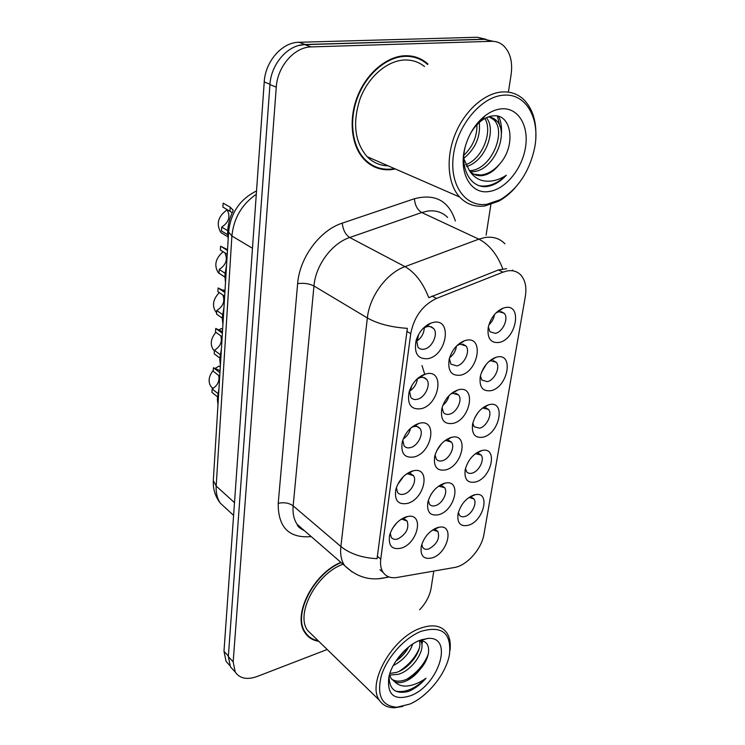 <?xml version="1.0" encoding="UTF-8"?>
<svg xmlns="http://www.w3.org/2000/svg" width="745" height="745" viewBox="0 0 745 745"><rect width="100%" height="100%" fill="white"/><g stroke="black" fill="none" stroke-linecap="round" stroke-linejoin="round"><path stroke-width="1.12" d="M407.683 503.369C398.081 505.119 394.142 500.417 395.874 489.26C398.854 480.125 404.302 474.062 412.236 471.063L413.335 470.784C431.029 466.389 425.162 498.694 407.683 503.369M396.387 487.565L397.541 492.408C399.05 494.345 401.248 494.904 404.135 494.084C411.324 492.194 417.302 480.292 413.391 475.617L407.617 473.783L406.09 474.248M414.22 456.946C404.414 458.408 400.456 453.295 402.347 441.589C405.448 432.258 410.979 426.205 418.951 423.402L419.016 423.393C437.864 417.833 432.612 452.504 414.22 456.946M402.794 440.127L404.06 445.78C405.597 447.708 407.776 448.304 410.597 447.577C418.019 445.845 424.119 433.339 419.901 428.459C418.401 426.606 416.287 426.01 413.54 426.671L411.473 427.472M421.018 408.744C410.97 409.89 407.003 404.312 409.098 392.028C412.041 383.107 417.274 377.175 424.808 374.214L425.926 373.897C445.11 368.71 439.708 404.796 421.018 408.744M409.471 390.79L410.84 397.392C412.404 399.292 414.555 399.925 417.302 399.292C424.967 397.737 431.197 384.55 426.643 379.456C425.116 377.622 423.011 376.998 420.32 377.585L416.967 379.056M428.077 358.662C417.777 359.444 413.792 353.363 416.12 340.428C418.895 332.065 423.756 326.31 430.703 323.172L433.18 322.427C452.662 317.752 447.047 355.253 428.077 358.662M416.446 339.403L417.908 347.123C419.491 348.995 421.614 349.656 424.278 349.116C432.212 347.775 438.563 333.825 433.627 328.508L431.364 326.832L428.468 326.403L425.879 327.018L422.583 328.964M401.378 548.106C391.972 550.117 388.061 545.787 389.644 535.134C392.513 526.212 397.886 520.159 405.764 516.965L407.776 516.471C424.389 513.026 418.047 543.217 401.378 548.106M390.222 533.215L391.274 537.359C392.755 539.296 394.962 539.818 397.904 538.914C406.276 534.174 409.35 528.224 407.105 521.044L401.853 519.191L400.819 519.433M439.056 514.618C430.321 516.415 426.596 512.243 427.863 502.102C430.582 492.855 435.918 486.634 443.871 483.44L445.287 483.086C461.751 479.268 455.446 510.036 439.056 514.618M428.3 500.463L429.418 504.132C430.824 505.911 432.873 506.395 435.555 505.594C442.456 503.695 448.304 492.017 444.532 487.621L438.572 486.15M445.966 469.834C437.082 471.38 433.32 466.864 434.708 456.266C437.52 446.767 442.94 440.519 450.958 437.501L451.498 437.362C468.996 432.584 463.129 465.476 445.966 469.834M435.061 454.906L436.309 459.153C437.743 460.922 439.764 461.444 442.39 460.727C449.496 458.976 455.465 446.721 451.414 442.13L445.799 440.491L444.56 440.891M453.137 423.383C444.085 424.659 440.304 419.761 441.804 408.688C444.607 399.19 449.961 392.95 457.858 389.952L458.315 389.831C476.53 384.625 470.877 419.379 453.137 423.383M442.074 407.627L443.471 412.525C444.923 414.267 446.925 414.825 449.486 414.192C456.815 412.609 462.896 399.711 458.538 394.934L452.671 393.286L450.706 394.031M460.578 375.173C451.349 376.16 447.549 370.852 449.188 359.248C451.842 350.131 456.899 343.976 464.377 340.782L465.951 340.335C484.427 335.595 478.56 371.671 460.578 375.173M449.365 358.513L450.93 364.156L456.843 365.897C464.414 364.51 470.617 350.886 465.923 345.922L460.149 344.199L457.039 345.512M432.389 557.828C423.803 559.849 420.096 556.003 421.27 546.281C423.905 537.285 429.157 531.101 437.026 527.749L439.233 527.199C454.72 524.173 448.071 553.041 432.389 557.828M421.782 544.39L422.778 547.538C424.156 549.316 426.224 549.773 428.962 548.888C437.045 544.176 440.016 538.374 437.883 531.474L432.733 529.881M475.813 481.94C467.72 483.552 464.163 479.538 465.15 469.909C467.72 460.345 473.01 453.956 481.028 450.744L481.931 450.511C498.228 446.348 491.905 477.666 475.813 481.94M465.467 468.512L466.621 471.715C467.953 473.336 469.844 473.792 472.293 473.084C479.1 471.324 484.948 459.311 481.065 454.999L475.44 453.668M483.3 437.119C475.087 438.498 471.51 434.167 472.572 424.138C475.217 414.276 480.6 407.822 488.711 404.777L488.757 404.768C506.041 399.637 500.137 433.087 483.3 437.119M472.805 423.048L474.109 426.727L479.706 428.189C486.718 426.578 492.678 413.959 488.515 409.48L483.067 408.027L482.099 408.344M491.067 390.659C482.732 391.777 479.128 387.111 480.264 376.653C482.779 367.006 487.956 360.58 495.779 357.358L496.673 357.116C514.227 352.329 508.146 387.083 491.067 390.659M480.423 375.918L481.885 380.108L487.388 381.645C494.624 380.211 500.705 366.922 496.226 362.266L490.843 360.748L488.971 361.427M499.122 342.458C490.657 343.305 487.034 338.267 488.254 327.353C490.629 318.013 495.537 311.633 502.987 308.207L504.942 307.638C522.729 303.336 516.425 339.385 499.122 342.458M488.329 327.008L489.968 331.767L495.36 333.369C502.828 332.13 509.031 318.087 504.207 313.254L498.945 311.68L496.077 312.835M468.586 525.206C460.606 527.022 457.076 523.307 457.998 514.059C460.485 504.775 465.69 498.452 473.615 495.08L475.282 494.671C490.648 491.309 483.999 520.708 468.586 525.206M458.389 512.392L459.404 515.158C460.717 516.788 462.626 517.207 465.141 516.425C471.762 514.525 477.48 503.061 473.867 498.917L468.959 497.455M502.959 272.158L507.168 270.938C512.849 269.997 517.458 271.431 520.997 275.222C525.337 280.362 526.771 287.486 525.309 296.612L483.952 534.305C481.708 548.869 466.873 565.66 454.478 567.485L397.169 577.45C390.948 578.437 386.273 576.751 383.135 572.402C380.872 568.966 380.08 564.542 380.751 559.104L410.737 333.658C414.015 316.886 422.592 305.143 436.477 298.428L502.959 272.158L498.414 269.951L506.6 268.703M494.531 314.511C493.842 318.581 491.961 322.026 488.897 324.82M486.355 364.156L481.531 372.314M478.141 412.385L474.751 417.749M456.48 346.062C455.791 350.904 453.491 354.806 449.58 357.768M448.974 395.679C448.024 399.599 445.976 402.822 442.828 405.354M441.487 443.722L436.551 451.004M433.739 490.638L431.02 494.438M396.824 522.785L392.457 528.456M424.333 327.763C423.924 333.685 421.223 338.267 416.241 341.508M417.396 378.786C416.651 384.178 413.987 388.341 409.415 391.293M410.579 428.245C409.526 432.808 407.068 436.393 403.203 439.01M403.762 476.204L397.551 484.734M485.759 406.472L485.824 405.895M493.386 360.645L496.226 362.266M493.572 358.783L493.59 358.243M424.827 374.623L422.005 365.534M426.466 63.521L427.919 63.986C421.465 58.25 413.847 55.503 405.047 55.735C386.385 56.35 366.158 73.634 357.209 97.073C348.204 120.504 351.593 146.635 364.519 159.849C372.081 167.383 381.095 170.633 391.572 169.609L395.381 168.994M372.025 165.697L374.921 166.498M340.847 562.326C313.086 573.687 291.984 615.631 305.05 632.812C308.244 637.562 312.826 640.393 318.795 641.324M305.59 633.604L306.865 634.414M493.199 41.329L484.613 39.327L304.733 44.653C287.98 44.635 271.031 63.986 269.941 84.604L228.333 656.587L230.419 666.775L233.716 670.398M352.162 571.983L344.562 565.548C341.275 560.585 340.055 554.233 340.875 546.504C350.066 553.861 362.135 557.921 377.072 558.685L407.357 328.349C391.013 327.251 377.678 323.786 367.36 317.947C369.529 296.361 386.655 273.07 404.991 266.645C414.993 272.353 422.918 282.69 428.785 297.683L498.414 269.951M419.659 609.773C425.926 603.059 429.744 595.87 431.104 588.205L433.776 571.08M486.103 235.15L490.862 204.605M508.388 92.138L511.117 74.621C512.839 61.639 510.139 51.843 503.024 45.24C499.718 42.521 495.919 41.217 491.616 41.31L311.289 46.907C294.471 46.916 277.419 66.417 276.274 87.165L233.166 661.877L235.243 672.083C239.76 678.583 247.07 680.045 257.174 676.479L327.185 649.491M415.906 57.775L413.158 56.406M485.842 39.243L477.303 37.259L298.81 42.279C282.113 42.242 265.276 61.444 264.233 81.931L223.984 651.279L226.089 661.448L229.386 665.071M492.966 41.32L484.213 39.224L305.273 44.504L298.764 45.52M220.297 367.034L219.067 366.102L215.743 368.03M213.042 388.462L211.012 386.655C207.883 381.729 208.628 376.281 213.266 370.33M217.531 396.824L211.962 392.373L212.167 388.955L217.978 393.574M219.943 372.751L213.415 367.732L220.073 370.675M217.968 404.796L217.344 399.264L218.266 400.009M212.167 388.955C217.68 385.472 219.85 380.965 218.667 375.433M219.728 376.244L213.21 371.215L213.415 367.732M218.956 388.788L217.41 398.137L218.332 398.882M217.344 399.264L217.791 398.445M486.96 204.27L500.305 199.688C518.036 188.858 529.49 171.546 534.649 147.761C540.395 119.079 526.324 93.181 503.797 95.164C481.708 96.263 457.383 125.002 453.435 155.053C449.151 185.142 465.532 207.538 486.96 204.27M535.823 136.95C536.465 120.997 532.507 108.602 523.949 99.774C518.026 94.112 510.837 91.495 502.381 91.933C484.548 92.985 464.535 110.791 455.065 134.482C445.547 158.173 447.792 184.211 459.637 197.015C466.51 204.251 474.919 207.231 484.855 205.965L498.805 201.169C504.765 197.872 510.288 193.318 515.382 187.489M424.501 66.519C418.746 61.937 412.097 59.768 404.544 60C387.214 60.624 368.486 76.688 360.217 98.433C352.329 122.58 354.611 141.988 367.08 156.655C373.003 162.587 380.015 165.641 388.126 165.828M413 57.011L410.132 55.922M427.639 64.517C421.242 58.836 413.689 56.108 404.982 56.341C386.497 56.965 366.493 74.072 357.637 97.269C348.735 120.457 352.096 146.318 364.892 159.393C372.37 166.833 381.282 170.056 391.637 169.041L394.515 168.621M488.003 117.03C491.365 117.04 494.242 118.306 496.645 120.82C509.738 133.132 493.572 171.275 472.563 171.704L470.44 171.75M489.055 116.676L493.879 119.843C506.982 132.135 490.881 170.195 469.89 170.614L469.406 170.642L469.965 171.266C473.299 174.684 477.368 176.137 482.173 175.624C488.562 174.693 494.345 170.884 499.513 164.189C493.684 170.745 487.407 174.349 480.665 175.01L473.922 174.237M465.467 145.946C459.516 167.215 469.704 186.948 485.228 186.688L486.811 186.548C493.749 185.552 500.249 181.78 506.33 175.233C499.057 180.001 491.756 181.92 484.446 180.97C478.243 180.001 473.224 176.556 469.406 170.642L463.772 158.713M479.249 122.487C480.702 136.605 475.543 148.581 463.772 158.406M476.977 124.685C477.117 136.512 472.758 146.691 463.902 155.221M486.336 117.729C496.896 129.509 485.498 161.553 466.463 166.508M484.818 118.502C492.976 130.841 482.853 158.75 465.634 164.813M501.692 108.807C496.114 109.264 490.573 111.582 485.079 115.754C476.12 122.906 469.676 132.647 465.746 144.977C457.411 170.922 470.123 194.79 488.925 191.53C505.203 189.519 521.956 169.311 525.448 147.678C529.173 126.035 518.427 107.466 501.692 108.807M499.513 164.189C516.248 146.095 511.815 114.171 493.926 115.81C489.744 115.987 485.563 117.626 481.4 120.718C476.884 124.154 473.047 128.801 469.89 134.649M369.483 164.086L372.295 165.167M506.33 175.233C497.492 183.559 488.673 187.088 479.864 185.84M497.362 116.09L500.081 126.827M498.666 116.425C501.106 121.482 502 127.609 501.329 134.808M409.815 704.072C428.058 696.351 446.432 673.21 449.477 654.324C451.489 633.008 442.008 625.344 421.037 631.35C404.582 637.776 386.906 657.425 381.319 675.771C376.579 695.672 381.812 706.148 397.001 707.21L409.815 704.072M449.943 650.767C450.902 643.373 449.85 637.375 446.767 632.766C441.254 625.381 432.305 623.928 419.938 628.417C392.131 638.12 366.717 683.37 379.373 700.226C382.753 705.347 387.912 707.862 394.85 707.75L402.943 706.409M420.702 641.221C426.261 648.69 413.354 669.904 398.473 674.3L389.579 675.082M419.193 640.57C423.095 649.007 410.411 668.218 396.433 672.4L389.849 673.443M389.123 675.948C388.983 689.181 395.316 694.387 408.102 691.556L409.471 691.006C415.431 688.361 420.944 684.096 426.019 678.211C419.975 682.588 413.838 685.177 407.608 685.959C402.319 686.527 398.007 685.102 394.673 681.694C397.709 683.118 401.425 682.932 405.811 681.116C411.305 678.676 416.194 674.597 420.459 668.898C415.673 674.309 410.411 678.025 404.665 680.045C399.571 681.75 395.222 681.442 391.619 679.142M394.673 681.694L391.172 678.537L389.467 674.691M412.711 644.034C409.536 653.253 403.036 660.443 393.211 665.602M408.67 646.958C405.876 652.406 401.602 657.137 395.856 661.132M419.64 640.383C406.249 645.487 391.851 662.556 388.871 676.982C386.832 694.889 394.245 701.064 411.128 695.523C439.336 684.618 453.994 635.55 427.509 638.465L419.64 640.383M420.459 668.898C431.97 655.87 430.983 639.825 419.649 640.896L427.509 638.465M304.752 632.347L305.944 633.241M341.145 562.587C313.571 573.659 292.431 615.407 305.422 632.486C308.43 636.956 312.695 639.722 318.227 640.775M343.007 564.207C316.532 573.454 295.057 614.057 307.685 630.521L313.114 635.802M426.019 678.211C415.58 688.576 405.531 692.897 395.846 691.174M428.403 653.71C424.585 663.953 417.396 672.456 406.835 679.207M421.577 639.676L421.512 640.318M421.428 640.933L421.204 642.19M419.267 648.355C415.365 657.509 408.688 665.155 399.255 671.273M390.464 675.24L389.682 675.445M407.422 647.992L396.573 660.051M422.704 639.331L422.666 639.955M422.564 641.119L421.866 644.751M219.868 358.066L214.234 353.838L214.439 350.308L220.259 354.657M222.373 333.229L215.733 328.452L222.476 331.655M220.399 365.283L219.775 359.407L220.725 360.114M214.439 350.308C220.362 346.546 222.476 341.722 220.771 335.837M222.15 336.833L215.519 332.037L215.733 328.452M221.414 348.772L219.85 358.252L220.79 358.96M219.775 359.407L220.269 358.559M222.364 318.19L216.572 314.129L216.786 310.497L222.625 314.567M224.888 292.487L218.117 287.961L224.72 291.165M222.913 324.522L222.289 318.301L223.258 318.972M216.786 310.497C223.155 306.409 225.176 301.241 222.848 294.992M224.655 296.212L217.894 291.658L218.117 287.961M403.79 438.619L404.982 435.276M223.956 307.499L222.364 317.1L223.323 317.77M222.289 318.301L222.829 317.426M224.85 277.019L218.983 273.201L219.207 269.448L225.092 273.257M227.467 250.469L220.576 246.213L227.011 249.389M225.502 282.476L224.888 275.874L225.865 276.507M219.207 269.448C226.061 264.987 227.951 259.446 224.888 252.844M227.234 254.306L220.352 250.022L220.576 246.213M410.393 390.678L411.78 385.659M226.582 264.903L224.962 274.635L225.94 275.268M224.888 275.874L225.493 274.97M232.254 212.688L222.885 207.073L223.118 203.143L230.242 207.175L233.222 210.248L232.645 211.98C230.065 216.851 228.398 223.127 227.644 230.792L228.65 231.378M227.542 234.619L221.47 230.987L221.703 227.123L227.663 230.661M228.175 239.071L227.57 232.058L228.566 232.654M221.703 227.123C229.069 222.206 230.792 216.283 226.862 209.345M417.247 340.884L418.597 334.514M227.57 232.058L228.24 231.146M222.606 329.458L221.367 328.564L219.626 329.402M214.411 350.839L213.359 349.778C209.904 344.386 210.751 338.565 215.901 332.317M224.99 290.774L223.528 290.001M216.655 312.714L215.799 311.838C211.859 305.59 213.023 299.173 219.3 292.599M222.345 275.436L218.332 272.819C213.843 265.481 215.426 258.45 223.081 251.717M225.493 235.373L220.967 232.645C215.892 223.994 217.968 216.367 227.206 209.755M380.751 559.104L377.231 556.18M410.737 333.658L406.779 331.329M436.477 298.428L432.053 296.035M447.661 217.466C442.4 212.241 435.788 210.099 427.816 211.049L421.745 212.521L349.703 237.506L404.991 266.645L478.839 239.164L485.032 237.515C493.125 236.379 499.765 238.474 504.933 243.82M502.782 268.852C497.166 254.334 489.186 244.444 478.839 239.164L421.745 212.521C417.386 209.867 414.946 205.266 414.444 198.729C435.192 193.393 448.835 200.815 455.372 221.014M311.149 536.54L310.06 536.689C288.65 538.076 278.034 526.957 278.211 503.35C283.994 502.074 288.976 502.912 293.158 505.864L340.875 546.504L367.36 317.947L313.962 285.987L293.158 505.864C292.524 513.333 293.875 519.535 297.227 524.452L304.463 530.738M387.959 576.518L385.985 577.552L377.585 578.865M512.541 270.044L512.486 270.77M278.211 503.35L297.646 283.594C299.509 257.751 319.894 230.214 342.272 223.137L414.444 198.729M491.616 41.31L484.613 39.327M311.289 46.907L304.733 44.653M276.274 87.165L269.941 84.604M233.166 661.877L228.333 656.587M342.272 223.137C342.989 229.86 345.466 234.647 349.703 237.506C331.842 243.326 315.591 265.313 313.962 285.987C309.324 283.649 303.885 282.849 297.646 283.594M310.32 535.823L310.06 536.689M298.81 42.279L305.273 44.504M264.233 81.931L269.969 84.241M477.303 37.259L484.213 39.224M223.984 651.279L228.37 656.075M256.289 194.268C241.827 204.344 233.697 218.248 231.9 235.997L252.471 248.29M213.349 479.92L228.603 232.049L231.9 235.997L216.18 486.047L234.489 502.633M233.585 515.382L220.334 503.164C215.268 496.664 212.921 489.12 213.312 480.525L216.18 486.047C215.817 492.79 217.195 498.489 220.334 503.164L227.16 509.459M230.242 207.175L230 211.133M419.621 377.78L424.808 374.214M425.879 327.018L430.703 323.172M452.383 393.369L457.858 389.952M459.162 344.479L464.377 340.782M490.285 360.906L495.779 357.358M497.725 312.034L502.987 308.207M383.135 572.402L379.95 569.72M470.449 496.515L473.867 498.917M498.852 310.46L499.457 310.777M500.985 311.568L504.207 313.254M491.411 359.518L491.951 359.826M484.203 406.826L488.515 409.48M477.219 452.457L481.065 454.999M434.447 528.866L437.883 531.474M460.41 342.784L461.053 343.147M462.719 344.097L465.923 345.922M453.612 391.879L454.189 392.243M455.726 393.183L458.538 394.934M447.028 439.205L451.414 442.13M440.64 484.837L444.532 487.621M403.203 518.026L407.105 521.044M427.332 324.913L428.021 325.304M430.042 326.459L433.627 328.508M421.018 375.955L421.679 376.365M423.505 377.501L426.643 379.456M414.9 425.088L419.901 428.459M408.968 472.414L413.391 475.617M469.276 497.39L475.282 494.671M483.067 408.027L488.757 404.768M476.064 453.5L481.931 450.511M433.19 529.797L439.233 527.199M445.799 440.491L451.498 437.362M439.401 485.945L445.287 483.086M401.853 519.191L407.776 516.471M413.54 426.671L419.016 423.393M407.617 473.783L413.335 470.784M389.169 577.003L385.985 577.552C370.479 581.249 356.669 577.245 344.562 565.548L297.227 524.452C297.283 526.156 299.723 528.27 304.528 530.794M235.243 672.083L230.419 666.775M226.089 661.448L229.721 665.443M228.603 232.049C230.661 212.856 239.974 199.157 256.522 190.953M211.012 386.655L213.182 388.378M500.305 199.688L498.805 201.169M493.879 119.843L496.645 120.82M481.4 120.718L485.079 115.754M363.551 158.806L364.892 159.393M367.08 156.655L459.637 197.015M304.081 631.173L305.422 632.486M307.685 630.521L379.373 700.226M397.001 707.21L394.85 707.75M213.359 349.778L214.43 350.569M215.799 311.838L216.674 312.453M218.332 272.819L224.85 277.065M220.967 232.645L227.672 236.686"/></g></svg>
